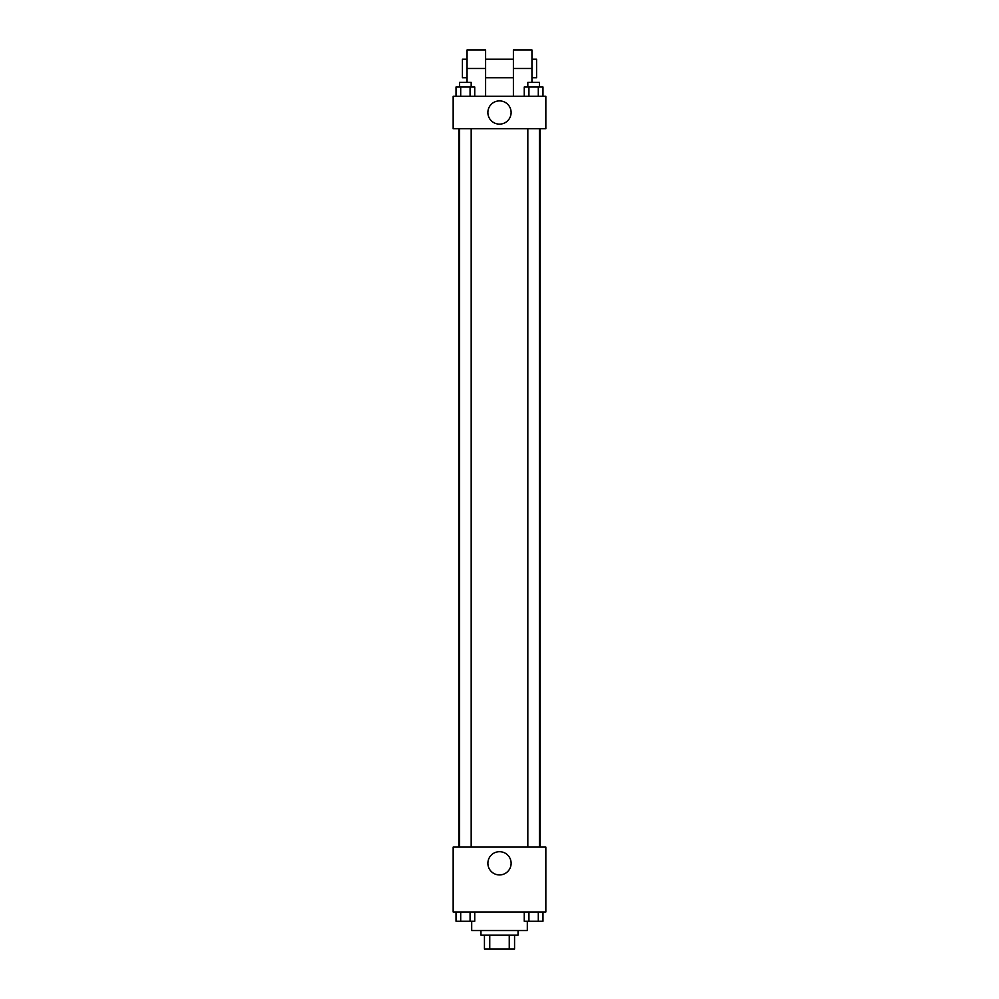 <?xml version="1.0" encoding="UTF-8"?>
<svg xmlns="http://www.w3.org/2000/svg" width="999" height="999" viewBox="0 0 999 999"><rect width="100%" height="100%" fill="white"/><g stroke="black" fill="none" stroke-linecap="round" stroke-linejoin="round"><path stroke-width="1.5" d="M509.253 935.151L509.253 949.05L484.44 949.05L484.44 935.151M509.253 949.05L514.56 949.05L514.56 935.151L514.56 949.05M518.044 930.506L518.044 935.151L480.956 935.151L480.956 930.506M489.747 935.151L489.747 949.05M471.69 921.24L471.69 930.506L527.31 930.506L527.31 921.24M545.841 911.975L453.159 911.975L453.159 847.09L545.841 847.09L545.841 911.975M511.126 863.311A11.626 11.626 0 0 1 493.693 873.376A11.626 11.626 0 0 1 493.693 853.246A11.626 11.626 0 0 1 511.126 863.311M540.097 128.734L540.097 847.09M527.822 847.09L527.822 128.734M471.178 128.734L471.178 847.09M545.841 128.734L453.159 128.734L453.159 96.291L545.841 96.291L545.841 128.734L453.159 128.734M542.981 911.975L542.981 921.24L524.25 921.24L524.25 911.975M538.299 911.975L538.299 921.24M528.933 911.975L528.933 921.24M539.398 921.24L527.822 921.278M474.75 911.975L474.75 921.24L456.019 921.24L456.019 911.975M470.067 911.975L470.067 921.24M460.701 911.975L460.701 921.24M471.178 921.24L459.602 921.278M542.981 96.291L542.981 87.025L524.25 87.025L524.25 96.291M538.299 87.025L538.299 96.291M528.933 87.025L528.933 96.291M527.822 87.025L527.822 82.393L539.398 82.393L539.398 87.025M474.75 96.291L474.75 87.025L456.019 87.025L456.019 96.291M470.067 87.025L470.067 96.291M460.701 87.025L460.701 96.291M459.602 87.025L459.602 82.393L471.178 82.393L471.178 87.025M487.874 112.512A11.626 11.626 0 0 1 505.307 102.447A11.626 11.626 0 0 1 505.307 122.577A11.626 11.626 0 0 1 487.874 112.512M513.399 96.291L513.399 68.494L531.943 68.494L531.943 49.95L513.399 49.95L513.399 68.494M513.399 59.216L485.601 59.216M467.057 82.393L467.057 68.494L485.601 68.494L485.601 96.291M485.601 68.494L485.601 49.95L467.057 49.95L467.057 68.494M531.943 82.393L531.943 68.494M531.943 77.76L536.575 77.76L536.575 59.216L531.943 59.216M467.057 59.216L462.425 59.216L462.425 77.76L467.057 77.76M458.903 128.734L458.903 847.09M539.398 847.09L539.398 128.734M459.602 128.734L459.602 847.09M513.399 77.76L485.601 77.76"/></g></svg>
